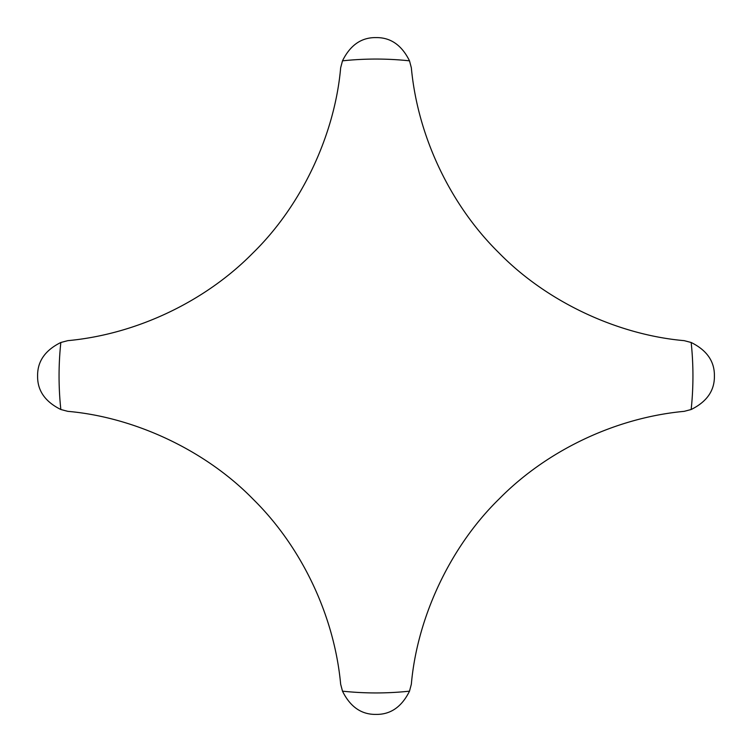 <?xml version="1.0" encoding="UTF-8"?>
<svg xmlns="http://www.w3.org/2000/svg" width="752" height="752" viewBox="0 0 752 752"><rect width="100%" height="100%" fill="white"/><g stroke="black" fill="none" stroke-linecap="round" stroke-linejoin="round"><path stroke-width="1.13" d="M376 714.4C390.57 714.626 401.737 706.88 409.511 691.163L411.344 684.198C417.097 618.238 449.649 547.165 499.356 498.726C546.441 450.918 614.798 417.792 684.198 411.344L691.163 409.511C706.88 401.737 714.626 390.57 714.4 376C714.626 361.43 706.88 350.263 691.163 342.489L684.198 340.656C618.238 334.903 547.165 302.351 498.726 252.644C450.918 205.559 417.792 137.202 411.344 67.802L409.511 60.837C401.737 45.12 390.57 37.374 376 37.6C361.43 37.374 350.263 45.12 342.489 60.837L340.656 67.802C334.903 133.762 302.351 204.835 252.644 253.274C205.559 301.082 137.202 334.208 67.802 340.656L60.837 342.489C45.12 350.263 37.374 361.43 37.6 376C37.374 390.57 45.12 401.737 60.837 409.511L67.802 411.344C133.762 417.097 204.835 449.649 253.274 499.356C301.082 546.441 334.208 614.798 340.656 684.198L342.489 691.163C350.263 706.88 361.43 714.626 376 714.4M342.489 691.163A316.94 316.94 0 0 0 409.511 691.163M409.511 60.837A316.94 316.94 0 0 0 342.489 60.837M691.163 409.511A316.94 316.94 0 0 0 691.163 342.489M60.837 342.489A316.94 316.94 0 0 0 60.837 409.511"/></g></svg>
